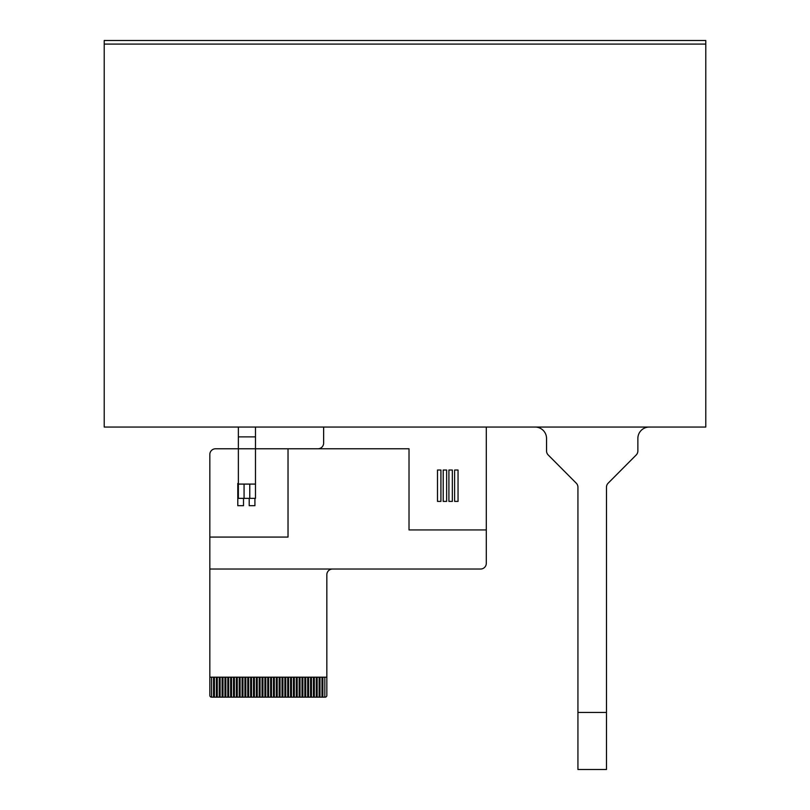 <?xml version="1.0" encoding="UTF-8"?>
<svg xmlns="http://www.w3.org/2000/svg" width="810" height="810" viewBox="0 0 810 810"><rect width="100%" height="100%" fill="white"/><g stroke="black" fill="none" stroke-linecap="round" stroke-linejoin="round"><path stroke-width="1.21" d="M705.783 44.084L104.217 44.084L104.217 427.052L705.783 427.052L705.783 40.5L104.217 40.5L104.217 44.084M649.276 427.052A11.411 11.411 0 0 0 637.865 438.473L637.865 450.957A5.71 5.71 0 0 1 636.204 454.977L608.138 483.195A5.71 5.71 0 0 0 606.477 487.225L606.477 712.425L577.935 712.425L577.935 487.225A5.71 5.71 0 0 0 576.274 483.195L548.208 454.977A5.71 5.71 0 0 1 546.547 450.957L546.547 438.473A11.411 11.411 0 0 0 535.126 427.052M577.935 712.425L577.935 769.5L606.477 769.5L606.477 712.425M238.363 484.086L238.363 498.352L255.484 498.352L255.484 484.086L238.363 484.086L238.363 427.052M255.484 484.086L255.484 427.052M238.363 436.884L255.484 436.884M209.831 569.035L480.593 569.035A5.71 5.71 0 0 0 486.294 563.325L486.294 529.932L409.02 529.932L409.02 448.781L215.541 448.781A5.71 5.71 0 0 0 209.831 454.481L209.831 695.456A1.711 1.711 0 0 0 211.542 697.167L325.124 697.167A1.711 1.711 0 0 0 326.835 695.456L326.835 677.19L209.831 677.19M244.073 498.352L244.073 484.086M249.774 484.086L249.774 498.352M249.207 498.352L249.207 505.683L254.917 505.683L254.917 498.352M486.294 529.932L486.294 427.052M323.635 427.052L323.635 443.07A5.71 5.71 0 0 1 317.925 448.781M326.835 677.19L326.835 574.736A5.71 5.71 0 0 1 332.535 569.035M324.83 677.19L324.83 697.167M322.856 677.19L322.856 697.167M320.011 677.19L320.011 697.167M321.985 677.19L321.985 697.167M317.156 677.19L317.156 697.167M319.13 677.19L319.13 697.167M314.3 677.19L314.3 697.167M316.275 677.19L316.275 697.167M311.445 677.19L311.445 697.167M313.419 677.19L313.419 697.167M308.59 677.19L308.59 697.167M310.564 677.19L310.564 697.167M305.734 677.19L305.734 697.167M307.709 677.19L307.709 697.167M302.889 677.19L302.889 697.167M304.854 677.19L304.854 697.167M300.034 677.19L300.034 697.167M302.008 677.19L302.008 697.167M297.179 677.19L297.179 697.167M299.153 677.19L299.153 697.167M294.324 677.19L294.324 697.167M296.298 677.19L296.298 697.167M291.468 677.19L291.468 697.167M293.443 677.19L293.443 697.167M288.613 677.19L288.613 697.167M290.587 677.19L290.587 697.167M285.758 677.19L285.758 697.167M287.732 677.19L287.732 697.167M282.913 677.19L282.913 697.167M284.877 677.19L284.877 697.167M280.058 677.19L280.058 697.167M282.032 677.19L282.032 697.167M277.202 677.19L277.202 697.167M279.177 677.19L279.177 697.167M274.347 677.19L274.347 697.167M276.321 677.19L276.321 697.167M271.492 677.19L271.492 697.167M273.466 677.19L273.466 697.167M268.636 677.19L268.636 697.167M270.611 677.19L270.611 697.167M265.781 677.19L265.781 697.167M267.756 677.19L267.756 697.167M262.936 677.19L262.936 697.167M264.91 677.19L264.91 697.167M260.081 677.19L260.081 697.167M262.055 677.19L262.055 697.167M257.226 677.19L257.226 697.167M259.2 677.19L259.2 697.167M254.37 677.19L254.37 697.167M256.345 677.19L256.345 697.167M251.515 677.19L251.515 697.167M253.489 677.19L253.489 697.167M248.66 677.19L248.66 697.167M250.634 677.19L250.634 697.167M245.815 677.19L245.815 697.167M247.779 677.19L247.779 697.167M242.959 677.19L242.959 697.167M244.934 677.19L244.934 697.167M240.104 677.19L240.104 697.167M242.079 677.19L242.079 697.167M237.249 677.19L237.249 697.167M239.223 677.19L239.223 697.167M234.394 677.19L234.394 697.167M236.368 677.19L236.368 697.167M231.538 677.19L231.538 697.167M233.513 677.19L233.513 697.167M228.683 677.19L228.683 697.167M230.658 677.19L230.658 697.167M225.838 677.19L225.838 697.167M227.812 677.19L227.812 697.167M222.983 677.19L222.983 697.167M224.957 677.19L224.957 697.167M220.128 677.19L220.128 697.167M222.102 677.19L222.102 697.167M217.272 677.19L217.272 697.167M219.247 677.19L219.247 697.167M214.417 677.19L214.417 697.167M216.391 677.19L216.391 697.167M211.562 677.19L211.562 697.167M213.536 677.19L213.536 697.167M288.026 448.781L288.026 537.071L209.831 537.071M458.045 470.013L454.623 470.013L454.623 501.4L458.045 501.4L458.045 470.013M452.334 501.4L448.912 501.4L448.912 470.013L452.334 470.013L452.334 501.4M446.634 501.4L443.202 501.4L443.202 470.013L446.634 470.013L446.634 501.4M440.923 501.4L437.501 501.4L437.501 470.013L440.923 470.013L440.923 501.4M243.506 498.352L243.506 505.683L237.796 505.683L237.796 483.418L238.363 483.418"/></g></svg>
